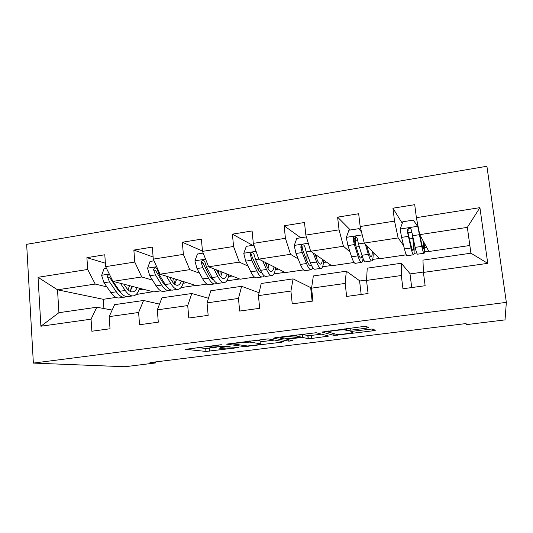 <?xml version="1.0" encoding="UTF-8"?>
<svg xmlns="http://www.w3.org/2000/svg" width="533" height="533" viewBox="0 0 533 533"><rect width="100%" height="100%" fill="white"/><g stroke="black" fill="none" stroke-linecap="round" stroke-linejoin="round"><path stroke-width="0.8" d="M221.322 344.704L185.497 349.322L205.958 351.427L238.937 347.543L220.102 348.389C218.617 348.082 220.535 347.563 225.865 346.843L231.042 345.997L210.129 347.203C208.51 346.876 210.448 346.337 215.945 345.584L221.322 344.704M366.231 328.201L368.876 327.588L366.164 326.469L362.353 326.656L321.912 332.066L334.164 335.45L372.807 330.82L375.352 330.253L372.147 328.988L353.126 331.18L350.634 331.759L352.36 332.332C354.472 332.872 340.147 334.791 336.749 334.431L328.481 332.119C325.883 331.579 340.893 329.507 344.691 329.894L346.79 330.433L350.301 330.207L366.231 328.201L366.024 326.436M33.366 363.093L124.875 366.737L155.756 362.933L149.973 362.613L466.042 323.558L466.668 324.61L505.024 319.887L506.35 302.371L33.366 363.093L26.65 244.327L486.902 166.263L506.35 302.371M268.112 338.875L226.478 344.138L244.56 346.617L281.511 342.226L283.563 341.72L268.112 338.875M275.648 337.629L316.162 332.732L328.801 336.07L311.752 338.448L308.294 338.675L302.584 337.422L289.006 338.908L286.847 339.448L292.857 340.634L288.926 341.153L273.469 338.195L275.648 337.629M402.255 223.26L392.928 208.196L394.533 221.108L360.168 226.518L358.662 213.74L337.609 217.138L339.055 229.85L305.842 235.086L304.483 222.494L284.129 225.785L285.428 238.304L253.308 243.368L252.089 230.962L232.401 234.147L233.561 246.479L202.48 251.376L201.401 239.157L182.339 242.242L183.372 254.388L153.284 259.131L152.325 247.092L133.863 250.077L134.776 262.049L105.627 266.64L104.788 254.774L86.899 257.666L87.698 269.471L38.043 277.293L40.894 326.229L58.923 312.698L96.793 307.228L112.15 310.059M392.928 208.196L414.714 204.679L416.386 217.664L479.913 207.65L487.742 263.362L423.422 272.416L425.134 285.728L402.955 288.753L401.309 275.528L366.531 280.418L368.076 293.516L346.65 296.441L345.164 283.423L311.565 288.146L312.958 301.045L292.251 303.877L290.918 291.051L258.432 295.622L259.678 308.321L239.657 311.059L238.471 298.433L207.044 302.857L208.156 315.363L188.782 318.008L187.729 305.569L157.315 309.853L158.294 322.172L139.546 324.73L138.613 312.485L109.165 316.622L110.025 328.761L91.863 331.24L91.05 319.174L40.894 326.229M406.293 254.821L379.636 258.732L364.266 243.081L398.151 237.918L403.628 245.62M410.217 273.902L401.309 263.249L367.237 268.172L366.531 280.418M398.151 237.918L394.533 221.108M371.494 260.93L365.811 261.763C364.805 262.396 363.519 260.237 361.947 255.28L358.456 243.967L364.266 243.081L360.168 226.518M401.309 275.528L401.309 263.249M354.079 262.483L331.779 265.76L310.672 251.243L343.439 246.253L349.981 251.902M359.935 280.978L346.297 271.197L313.351 275.954L311.565 288.146M343.439 246.253L339.055 229.85M320.719 268.365L315.476 269.132C314.024 269.825 312.345 267.759 310.426 262.942L306.182 251.922L310.672 251.243L305.842 235.086M345.164 283.423L346.297 271.197M303.497 269.911L285.308 272.576L258.825 259.138L290.525 254.308L298.194 258.965M313.424 268.452L312.618 268.572M311.172 287.847L293.097 278.879L261.23 283.483L258.432 295.622M290.525 254.308L285.428 238.304M271.51 275.574L266.673 276.281C264.808 277.027 262.756 275.055 260.524 270.358L255.58 259.631L258.825 259.138L253.308 243.368M290.918 291.051L293.097 278.879M254.481 277.107L240.17 279.205L208.636 266.786L239.33 262.109L248.085 266.12M259.098 292.75L241.629 286.308L210.782 290.765L207.044 302.857M239.33 262.109L233.561 246.479M223.787 282.563L219.343 283.216C217.084 284.009 214.692 282.117 212.154 277.546L206.557 267.1L208.636 266.786L202.48 251.376M238.471 298.433L241.629 286.308M206.951 284.082L196.304 285.641L160.027 274.189L189.755 269.658L199.549 273.189M210.368 277.093L211.828 277.62M208.463 298.267L191.807 293.503L161.932 297.82L157.315 309.853M189.755 269.658L183.372 254.388M177.496 289.346L173.418 289.939C170.793 290.785 168.075 288.973 165.257 284.522L159.047 274.335L160.027 274.189L153.284 259.131M187.729 305.569L191.807 293.503M160.839 290.851L153.651 291.904L112.929 281.357L141.738 276.973L152.505 280.118M163.298 283.27L164.75 283.689M159.52 304.11L143.557 300.479L114.608 304.656L109.165 316.622M141.738 276.973L134.776 262.049M112.929 281.357L105.627 266.64M138.613 312.485L143.557 300.479M116.094 297.414L103.275 299.299L57.511 289.799L95.207 284.062L106.886 286.874M117.726 289.486L118.692 289.719M136.608 294.036L137.561 294.263L136.181 294.469M95.207 284.062L87.698 269.471M58.923 312.698L57.511 289.799L38.043 277.293M91.05 319.174L96.793 307.228M155.756 362.933L155.676 361.914M103.275 299.299L103.922 308.547M423.422 272.416L422.969 260.117L470.905 253.195L467.348 227.378L419.691 234.64L428.938 251.496L469.846 245.493M414.054 253.362L416.746 252.968M424.475 251.836L428.779 251.203M362.627 260.917L364.132 260.697M372.714 259.438L379.363 258.458M322.558 266.8L331.406 265.501M273.929 273.949L284.842 272.343M226.752 280.878L239.617 278.986M180.973 287.6L195.658 285.441M137.561 294.263L152.931 291.718M487.742 263.362L470.905 253.195M467.348 227.378L479.913 207.65M419.691 234.64L416.386 217.664M138.966 289.832L143.224 289.206M137.541 293.976L136.814 293.803M105.387 263.209L86.899 257.666M153.111 256.986L133.863 250.077M183.066 283.303L187.023 282.717M202.453 251.063L182.339 242.242M228.47 276.574L232.115 276.034M252.715 245.333L232.401 234.147M275.241 269.645L278.552 269.152M312.138 301.158L310.706 287.907L311.618 287.78M300.772 237.785L284.129 225.785M323.444 262.502L326.403 262.063M361.167 294.463L359.595 281.024L366.551 280.045M350.328 230.003L337.609 217.138M355.304 244.267L354.998 241.642L355.638 241.542M373.147 255.134L375.725 254.754M411.729 287.554L410.01 273.929L423.409 272.043M414.101 249.064L415.52 248.858M424.421 247.539L426.587 247.212M197.417 347.536L205.698 348.469L216.178 347.396M260.117 341.866L274.515 340.054M233.161 343.405L231.808 343.772L247.445 345.977L254.074 345.311C259.384 344.598 261.456 344.071 260.297 343.732L249.83 342.093L233.161 343.405L233.121 343.012M260.044 341.14L260.297 343.732M256.406 340.067L260.004 340.68M321.532 334.138L311.425 335.41L311.752 338.448M302.124 334.278L307.808 335.603L311.425 335.41M283.589 337.096L282.177 336.803M296.854 336.123L296.341 336.056C292.49 335.657 277.287 337.709 280.498 338.189L284.209 338.915L297.914 337.416L300.152 336.863L296.854 336.123L296.734 334.964M328.761 330.906L330.147 331.319M106.453 268.299L104.088 268.672L101.636 275.421L103.995 282.723L110.884 292.604C114.015 296.921 117.1 298.64 120.138 297.747L123.796 297.207M124.542 285.135L124.655 284.395M120.391 283.289L125.228 290.472C128.28 294.829 131.271 296.568 134.203 295.688C136.581 294.796 138.333 292.311 139.473 288.233M123.916 284.202L126.021 287.347C128.56 290.998 131.051 292.457 133.503 291.724C135.002 291.185 136.221 289.819 137.161 287.633M109.691 274.835C108.206 274.662 107.479 275.381 107.513 276.987L109.498 281.884L116.321 291.791C119.419 296.128 122.47 297.854 125.462 296.968L126.288 296.608M130.472 290.785L131.578 286.188M129.539 285.661L128.067 289.845M120.331 292.084L117.14 288.673L109.745 277.58L107.513 276.987M132.564 295.922L128.839 296.468C125.868 297.354 122.843 295.628 119.758 291.284L112.996 281.377M130.012 291.304L132.55 286.441M112.756 281.011L111.81 279.092M154.044 260.824L150.033 261.456L147.548 268.306L149.78 275.748L156.102 285.881C158.981 290.312 161.759 292.104 164.457 291.251L168.461 290.665M166.396 276.201L170.893 283.683C173.678 288.153 176.356 289.965 178.941 289.133C181.053 288.266 182.572 285.761 183.499 281.597M169.541 277.193L171.539 280.531C173.858 284.276 176.097 285.801 178.255 285.108C179.594 284.582 180.66 283.196 181.447 280.951M159.047 274.335L157.202 269.332C155.629 266.993 154.423 267.16 153.584 269.811L155.456 274.881L161.706 285.048C164.544 289.492 167.295 291.298 169.947 290.452L170.9 289.959M174.364 284.049L175.27 278.999M173.485 278.439L172.605 282.137M166.309 286.101L162.385 281.904L155.576 270.451L153.584 269.811M174.704 284.316L176.636 279.432M203.173 253.115L197.417 254.014L194.898 260.977L196.997 268.559L202.72 278.952C205.312 283.496 207.777 285.368 210.109 284.569L214.479 283.929M211.461 278.393L211.981 277.227M213.826 268.832L217.964 276.687C220.462 281.271 222.821 283.17 225.033 282.383C226.851 281.544 228.117 278.999 228.83 274.735M216.571 269.911L218.457 273.516C220.535 277.353 222.501 278.946 224.353 278.293C225.519 277.78 226.425 276.367 227.058 274.042M206.557 267.1L204.852 261.989C203.553 259.738 202.3 259.744 201.101 261.996L202.853 267.666L208.496 278.093C211.055 282.657 213.473 284.535 215.765 283.736L216.844 283.036M219.783 275.708L220.202 271.337M218.677 270.737L218.357 273.322M213.453 279.705C211.974 279.232 210.502 277.633 209.016 274.928L202.793 262.669M220.709 276.86L222.001 272.05M253.928 245.14L246.313 246.339L243.761 253.408L245.713 261.137L250.79 271.803C253.088 276.474 255.207 278.433 257.153 277.673L261.91 276.98M258.538 270.344L259.138 267.359M262.749 261.13L266.513 269.465C268.712 274.175 270.717 276.161 272.536 275.421C274.055 274.608 275.041 272.003 275.514 267.606M265.061 262.303L266.846 266.273C268.672 270.218 270.344 271.883 271.87 271.27C272.849 270.771 273.576 269.298 274.042 266.86M255.58 259.631L254.028 254.414C252.942 252.269 251.676 252.129 250.244 254.008L251.749 260.217L256.746 270.917C259.005 275.601 261.083 277.573 262.982 276.82L264.175 275.754M266.38 265.241L266.393 262.982M261.803 272.816C260.324 272.903 258.765 271.21 257.106 267.726L252.136 257.013L251.649 254.721L250.244 254.008M268.052 268.605L268.685 264.141M306.388 236.905L296.781 238.411L294.203 245.593L295.995 253.475L300.385 264.435C302.364 269.225 304.123 271.277 305.656 270.571L310.819 269.818M306.888 260.73L306.961 253.948M313.224 252.995L316.615 262.023C318.487 266.86 320.126 268.932 321.519 268.246C322.705 267.453 323.404 264.748 323.604 260.137M315.07 254.268L316.769 258.798C318.328 262.849 319.693 264.595 320.859 264.028C321.646 263.529 322.172 261.969 322.445 259.344M306.182 251.922L304.789 246.592C303.863 244.54 302.611 244.301 301.038 245.86L300.825 247.205L302.231 252.529L306.535 263.522C308.474 268.332 310.186 270.391 311.665 269.691L312.924 267.866M311.379 265.181L311.005 265.481C309.766 266.06 308.334 264.335 306.722 260.304L302.438 249.304L302.158 246.626L301.038 245.86M316.622 258.418L316.682 255.374M361.587 232.248L359.135 228.624L348.915 230.229L346.303 237.525L347.929 245.566L351.58 256.826C353.219 261.75 354.585 263.888 355.684 263.242L361.281 262.423M355.971 246.393L355.491 237.571M365.278 244.114L368.336 254.334C369.869 259.305 371.101 261.476 372.054 260.844C372.887 260.044 373.247 257.139 373.14 252.122M366.637 245.493L368.303 251.09C369.576 255.254 370.608 257.073 371.401 256.553C371.974 256.047 372.281 254.288 372.32 251.29M359.135 228.624L361.467 231.755M358.456 243.967L357.23 238.511C356.424 236.545 355.185 236.219 353.519 237.538L353.139 239.144L354.372 244.587L357.929 255.88C359.522 260.824 360.841 262.976 361.88 262.336C362.447 261.896 362.826 260.584 363.033 258.405M362.08 255.7L361.234 258.059C360.361 258.585 359.262 256.779 357.929 252.642L354.045 240.023L354.352 238.351L353.519 237.538M423.329 248.878L423.568 248.844C423.175 249.311 422.496 247.405 421.53 243.121L418.252 227.331L413.355 220.109L402.788 221.768L400.143 229.183L401.589 237.392L404.454 248.964C405.726 254.028 406.679 256.266 407.312 255.68L413.361 254.794M417.779 226.452L421.763 246.393C422.922 251.503 423.735 253.775 424.208 253.208C424.654 252.309 424.601 248.771 424.055 242.588M423.568 248.844L423.588 241.742M423.915 253.248L417.765 254.154C417.232 254.727 416.366 252.462 415.167 247.372L411.429 230.163C410.703 228.257 409.477 227.871 407.752 229.003L407.199 230.816L411.01 247.992C412.242 253.068 413.142 255.32 413.708 254.747C414.361 253.495 414.274 248.678 413.441 240.303L413.375 239.663M409.451 238.964L412.855 238.451C413.535 245.387 413.608 249.371 413.068 250.397C412.595 250.87 411.842 248.984 410.816 244.727L407.778 231.762L408.285 229.883L407.752 229.003M412.855 238.451L412.662 236.585M215.905 345.191L215.945 345.584M210.015 345.937L210.075 346.63M225.832 346.483L225.865 346.843M219.989 347.13L220.056 347.876M209.449 348.242L209.709 351.194M205.671 348.462L205.931 351.42M219.976 344.724L220.009 345.071M281.417 341.327L281.511 342.226M248.158 345.977L248.198 346.383M244.374 345.551L244.474 346.603M231.748 343.185L231.795 343.658M250.124 340.86L250.244 342.139M237.458 342.466L237.491 342.859M326.376 335.424L326.502 336.603M307.808 335.603L308.134 338.648M302.431 334.311L302.757 337.449M298.96 337.269L299 337.656M288.966 338.542L289.006 338.908M286.781 338.801L286.834 339.314M288.693 339.807L288.826 341.14M299.912 334.557L300.152 336.863M350.074 328.208L350.301 330.207M346.363 328.681L346.557 330.4M345.204 328.828L345.337 329.994M352.246 331.299L352.36 332.332M372.607 329.121L372.807 330.82M337.462 334.464L337.549 335.224M333.778 333.651L333.978 335.424M109.312 274.069L101.696 275.248M116.321 291.791L110.884 292.604M125.228 290.472L119.758 291.284M109.498 281.884L103.995 282.723M156.689 266.733L147.608 268.139M161.706 285.048L156.102 285.881M170.893 283.683L165.257 284.522M155.456 274.881L149.78 275.748M155.603 270.531L153.597 269.885M205.585 259.151L194.965 260.797M208.496 278.093L202.72 278.952M217.964 276.687L212.154 277.546M202.853 267.666L196.997 268.559M202.886 263.262L201.134 262.562M256.093 251.329L243.821 253.228M256.746 270.917L250.79 271.803M266.513 269.465L260.524 270.358M251.749 260.217L245.713 261.137M251.676 255.76L250.19 255.007M308.281 243.241L294.263 245.413M306.535 263.522L300.385 264.435M316.615 262.023L310.426 262.942M302.231 252.529L295.995 253.475M302.038 248.018L300.825 247.205M362.24 234.88L346.363 237.345M357.929 255.88L351.58 256.826M356.171 247.032L359.255 246.566M355.591 240.916L357.616 240.603M368.336 254.334L361.947 255.28M354.372 244.587L347.929 245.566M354.045 240.023L353.139 239.144M417.672 226.292L400.21 228.997M411.01 247.992L404.454 248.964M408.012 232.874L411.782 232.295M420.251 237.332L421.097 237.198M421.763 246.393L415.167 247.372M408.251 236.379L401.589 237.392M419.171 234.72L412.469 235.739M407.778 231.762L407.199 230.816M205.698 348.469L205.958 351.427M244.46 345.564L244.56 346.617M249.717 340.913L249.83 342.093M307.974 335.623L308.294 338.675M302.251 334.291L302.584 337.422M288.786 339.827L288.926 341.153M296.235 335.024L296.341 336.056M346.59 328.654L346.79 330.433M344.578 328.908L344.691 329.894M333.964 333.705L334.164 335.45M132.151 291.924L133.503 291.724M177.056 285.282L178.255 285.108M223.32 278.446L224.353 278.293M202.787 262.669L201.101 261.996M261.423 272.809L261.77 272.763M271.017 271.397L271.87 271.27M310.299 265.587L311.005 265.481M320.2 264.121L320.859 264.028M360.734 258.132L361.234 258.059M370.941 256.62L371.401 256.553M417.779 224.826L416.753 224.986"/></g></svg>
